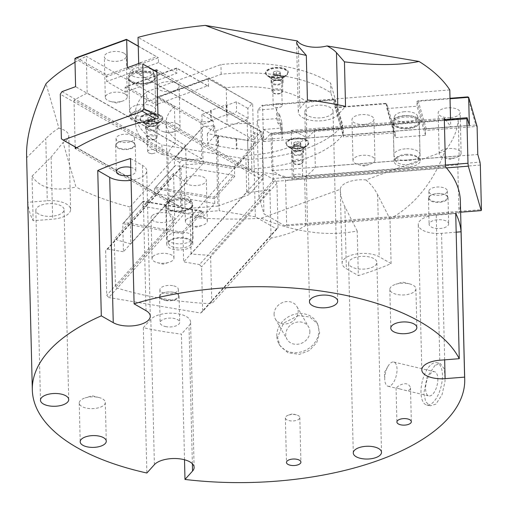 <?xml version="1.0" encoding="UTF-8"?>
<svg xmlns="http://www.w3.org/2000/svg" width="508" height="508" viewBox="0 0 508 508"><rect width="100%" height="100%" fill="white"/><g stroke="black" fill="none" stroke-linecap="round" stroke-linejoin="round"><path stroke-width="0.38" stroke-dasharray="2.54 1.91" d="M384.753 379.159A12.44 5.582 103.4 0 1 387.928 366.414A12.44 5.582 103.4 0 1 393.757 362.039A12.44 5.582 103.4 0 1 396.316 375.431A12.44 5.582 103.4 0 1 388.01 386.245A12.44 5.582 103.4 0 1 384.772 379.717A12.44 5.582 103.4 0 1 384.753 379.159M420.986 392.595A21.736 9.747 103.4 0 1 425.971 371.373A21.736 9.747 103.4 0 1 436.728 362.687A21.736 9.747 103.4 0 1 441.198 386.086A21.736 9.747 103.4 0 1 426.688 404.978A21.736 9.747 103.4 0 1 420.986 392.595M437.845 378.816A12.44 5.582 103.4 0 1 434.994 390.963A12.44 5.582 103.4 0 1 428.841 395.935A12.44 5.582 103.4 0 1 425.577 388.849A12.44 5.582 103.4 0 1 428.428 376.701A12.44 5.582 103.4 0 1 434.581 371.729A12.44 5.582 103.4 0 1 437.845 378.816M435.019 365.354L427.101 377.114L423.818 393.268L425.729 401.834L430.232 405.816L435.966 404.108L442.055 394.646L445.078 381.076L444.417 369.075L440.265 363.531L435.019 365.354M399.682 388.887L396.069 387.921L398.907 385.68C405.028 382.467 408.896 383.191 410.515 387.858C410.166 390.347 408.051 391.09 404.184 390.08L399.682 388.887M274.085 314.408A12.44 10.77 150.1 0 1 283.235 302.304A12.44 10.77 150.1 0 1 296.907 306.565A12.44 10.77 150.1 0 1 291.497 322.104A12.44 10.77 150.1 0 1 275.342 318.967A12.44 10.77 150.1 0 1 274.085 314.408M276.784 335.978A21.736 18.821 150.1 0 1 292.779 314.827A21.736 18.821 150.1 0 1 316.668 322.282A21.736 18.821 150.1 0 1 307.207 349.434A21.736 18.821 150.1 0 1 278.981 343.948A21.736 18.821 150.1 0 1 276.784 335.978M309.867 331.476A12.44 10.77 150.1 0 1 300.717 343.579A12.44 10.77 150.1 0 1 287.045 339.319A12.44 10.77 150.1 0 1 285.782 334.753A12.44 10.77 150.1 0 1 294.938 322.65A12.44 10.77 150.1 0 1 308.61 326.917A12.44 10.77 150.1 0 1 309.867 331.476M298.437 315.62L283.559 323.082L277.59 337.388L279.844 345.446L287.896 352.723L299.383 354.374L309.429 350.469L316.694 342.69L319.672 332.873L317.525 323.78L309.766 316.998L298.437 315.62M84.353 398.202A13.043 5.899 178.6 0 0 79.242 403.054A13.043 5.899 178.6 0 0 92.424 408.629A13.043 5.899 178.6 0 0 105.315 402.412A13.043 5.899 178.6 0 0 99.143 397.58A13.043 5.899 178.6 0 0 85.173 397.923A13.043 5.899 178.6 0 0 84.353 398.202M394.945 284.55A13.043 5.899 178.6 0 0 389.833 289.395A13.043 5.899 178.6 0 0 403.009 294.977A13.043 5.899 178.6 0 0 415.906 288.76A13.043 5.899 178.6 0 0 409.734 283.928A13.043 5.899 178.6 0 0 395.764 284.27A13.043 5.899 178.6 0 0 394.945 284.55M288.207 415.195A7.226 3.27 178.6 0 0 285.375 417.881A7.226 3.27 178.6 0 0 292.678 420.973A7.226 3.27 178.6 0 0 299.822 417.532A7.226 3.27 178.6 0 0 296.399 414.852A7.226 3.27 178.6 0 0 288.665 415.042A7.226 3.27 178.6 0 0 288.207 415.195M172.815 292.157A9.239 4.178 178.6 0 0 164.236 292.678A9.239 4.178 178.6 0 0 160.039 296.31A9.239 4.178 178.6 0 0 165.729 300.012A9.239 4.178 178.6 0 0 178.505 295.859A9.239 4.178 178.6 0 0 174.136 292.437A9.239 4.178 178.6 0 0 172.815 292.157M172.656 285.661A9.239 4.178 178.6 0 0 159.88 289.82A9.239 4.178 178.6 0 0 169.215 293.77A9.239 4.178 178.6 0 0 178.346 289.37A9.239 4.178 178.6 0 0 172.656 285.661M165.525 300.533A9.779 4.426 178.6 0 0 179.057 296.139A9.779 4.426 178.6 0 0 174.428 292.513A9.779 4.426 178.6 0 0 163.951 292.767A9.779 4.426 178.6 0 0 159.499 296.615A9.779 4.426 178.6 0 0 165.525 300.533M166.167 326.695A9.779 4.426 -1.4 0 1 160.141 322.777A9.779 4.426 -1.4 0 1 169.812 318.11A9.779 4.426 -1.4 0 1 179.699 322.294A9.779 4.426 -1.4 0 1 166.167 326.695M429.089 198.374A9.239 4.178 178.6 0 0 438.899 201.816A9.239 4.178 178.6 0 0 447.485 197.434A9.239 4.178 178.6 0 0 447.408 196.939A9.239 4.178 178.6 0 0 443.109 194.012A9.239 4.178 178.6 0 0 433.216 194.253A9.239 4.178 178.6 0 0 429.012 197.885A9.239 4.178 178.6 0 0 429.089 198.374M428.93 191.884A9.239 4.178 178.6 0 0 438.741 195.326A9.239 4.178 178.6 0 0 447.326 190.938A9.239 4.178 178.6 0 0 437.991 186.988A9.239 4.178 178.6 0 0 428.854 191.389A9.239 4.178 178.6 0 0 428.93 191.884M447.954 197.187A9.779 4.426 178.6 0 0 443.401 194.088A9.779 4.426 178.6 0 0 432.924 194.342A9.779 4.426 178.6 0 0 428.479 198.19A9.779 4.426 178.6 0 0 438.366 202.374A9.779 4.426 178.6 0 0 448.037 197.707A9.779 4.426 178.6 0 0 447.954 197.187M448.589 223.349A9.779 4.426 -1.4 0 1 448.672 223.869A9.779 4.426 -1.4 0 1 439.001 228.53A9.779 4.426 -1.4 0 1 429.12 224.346A9.779 4.426 -1.4 0 1 438.207 219.704A9.779 4.426 -1.4 0 1 448.589 223.349M131.064 148.107A9.239 4.178 -1.4 0 1 121.406 148.73A9.239 4.178 -1.4 0 1 116.211 145.123A9.239 4.178 -1.4 0 1 119.837 141.688A9.239 4.178 -1.4 0 1 120.415 141.491A9.239 4.178 -1.4 0 1 130.308 141.249A9.239 4.178 -1.4 0 1 134.684 144.672A9.239 4.178 -1.4 0 1 131.064 148.107M130.905 141.618A9.239 4.178 178.6 0 0 134.525 138.176A9.239 4.178 178.6 0 0 125.19 134.226A9.239 4.178 178.6 0 0 116.053 138.633A9.239 4.178 178.6 0 0 121.247 142.24A9.239 4.178 178.6 0 0 130.905 141.618M119.513 141.789A9.779 4.426 178.6 0 0 115.678 145.428A9.779 4.426 178.6 0 0 125.565 149.612A9.779 4.426 178.6 0 0 135.236 144.945A9.779 4.426 178.6 0 0 130.6 141.326A9.779 4.426 178.6 0 0 120.123 141.58A9.779 4.426 178.6 0 0 119.513 141.789M130.753 167.367A9.779 4.426 -1.4 0 1 135.871 171.107A9.779 4.426 -1.4 0 1 130.943 175.095M184.512 459.753L181.439 334.112A216.262 97.847 -1.4 0 1 143.313 327.679L146.863 473.012M143.313 327.679L150.857 319.322A20.65 9.341 -1.4 0 1 173.844 313.284A20.65 9.341 -1.4 0 1 190.564 322.028A20.65 9.341 -1.4 0 1 188.982 325.749L181.439 334.112M456.178 232.175L441.566 233.324A20.65 9.341 -1.4 0 1 418.255 224.612A20.65 9.341 -1.4 0 1 436.226 214.897L455.714 213.366M130.537 158.515L142.488 165.348A20.65 9.341 -1.4 0 1 146.736 170.84A20.65 9.341 -1.4 0 1 131.07 180.321M175.33 143.529L87.179 93.116L86.277 56.299L174.428 106.712L175.33 143.529A76.073 34.417 -1.4 0 0 167.919 153.854L169.107 202.298A76.073 34.417 178.6 0 0 168.116 208.248A76.073 34.417 178.6 0 0 174.758 221.818L115.481 287.534A216.262 97.847 178.6 0 0 211.798 303.784L210.617 255.34A216.262 97.847 -1.4 0 1 191.052 253.956L246.71 192.259L245.809 155.442A76.073 34.417 178.6 0 0 314.439 130.327L315.335 167.145A76.073 34.417 -1.4 0 1 304.622 176.911L305.803 225.355L458.978 213.335A216.262 97.847 178.6 0 0 460.362 201.105M174.428 106.712A76.073 34.417 178.6 0 0 166.033 122.987A76.073 34.417 178.6 0 0 185.611 145.288L186.512 182.105A76.073 34.417 -1.4 0 1 173.577 173.374L174.758 221.818M251.93 171.99A76.073 34.417 178.6 0 1 292.31 178.803L291.128 130.359A76.073 34.417 -1.4 0 1 306.902 138.049L306 101.232A76.073 34.417 178.6 0 0 226.193 87.77L227.095 124.587A76.073 34.417 -1.4 0 1 250.742 123.546L251.93 171.99L158.032 118.294M246.71 192.259A76.073 34.417 -1.4 0 0 269.894 189.617L271.082 238.061A76.073 34.417 178.6 0 0 305.803 225.355M315.335 167.145L459.143 155.854A216.262 97.847 -1.4 0 1 457.791 164.89L458.978 213.335M314.439 130.327L458.241 119.037L459.143 155.854M269.894 189.617L210.617 255.34M304.622 176.911L457.791 164.89M449.809 89.941L306 101.232M306.902 138.049L450.71 126.759L450.52 119.037M185.611 145.288L129.959 206.985L130.854 243.802L186.512 182.105M226.193 87.77L138.043 37.357M278.829 80.385A4.496 2.032 178.6 0 0 272.612 82.41A4.496 2.032 178.6 0 0 277.152 84.328A4.496 2.032 178.6 0 0 281.597 82.188A4.496 2.032 178.6 0 0 278.829 80.385M173.577 173.374L114.3 239.09L115.481 287.534M227.095 124.587L138.944 74.174A216.262 97.847 -1.4 0 1 154.394 70.39M138.684 63.57L138.944 74.174M167.919 153.854L74.028 100.159A216.262 97.847 -1.4 0 1 87.179 93.116M130.854 243.802A216.262 97.847 -1.4 0 1 114.3 239.09M250.742 123.546L156.851 69.85M292.31 178.803L445.484 166.776M271.082 238.061L211.798 303.784M169.107 202.298L75.209 148.603M191.052 253.956L190.157 217.138L245.809 155.442M291.128 130.359L444.297 118.339M27.794 202.298A216.262 97.847 178.6 0 0 33.134 220.726L52.622 219.196A20.65 9.341 178.6 0 0 70.599 209.48A20.65 9.341 178.6 0 0 47.282 200.768L27.794 202.298L26.702 157.734L45.764 138.671L47.282 200.768M35.947 211.08A14.129 6.394 -1.4 0 1 35.833 210.331A14.129 6.394 -1.4 0 1 49.797 203.594A14.129 6.394 -1.4 0 1 64.078 209.639A14.129 6.394 -1.4 0 1 50.946 216.344A14.129 6.394 -1.4 0 1 35.947 211.08M33.134 220.726L32.042 176.162L51.105 157.099L63.068 142.519A20.65 9.341 178.6 0 0 68.796 135.846A20.65 9.341 178.6 0 0 58.903 128.162L46.012 83.687M26.581 155.004L26.702 157.734M58.903 128.162C54.839 130.512 50.457 134.017 45.764 138.671M32.042 176.162C39.802 188.112 54.445 191.726 75.959 186.995L63.068 142.519M147.695 151.835A4.496 2.032 -1.4 0 1 147.657 151.594A4.496 2.032 -1.4 0 1 152.102 149.454A4.496 2.032 -1.4 0 1 156.642 151.371A4.496 2.032 -1.4 0 1 154.597 153.143A4.496 2.032 -1.4 0 1 149.784 153.257A4.496 2.032 -1.4 0 1 147.695 151.835M147.13 128.581A4.496 2.032 178.6 0 0 151.898 130.251A4.496 2.032 178.6 0 0 156.07 128.118A4.496 2.032 178.6 0 0 151.53 126.2A4.496 2.032 178.6 0 0 147.091 128.34A4.496 2.032 178.6 0 0 147.13 128.581M307.41 99.981L299.866 108.344A20.65 9.341 178.6 0 0 298.291 112.058A20.65 9.341 178.6 0 0 315.004 120.809A20.65 9.341 178.6 0 0 337.991 114.77L345.535 106.407M324.352 105.55A14.129 6.394 -1.4 0 1 333.058 111.214A14.129 6.394 -1.4 0 1 319.087 117.945A14.129 6.394 -1.4 0 1 304.806 111.9A14.129 6.394 -1.4 0 1 324.352 105.55M279.394 103.638A4.496 2.032 -1.4 0 1 282.162 105.442A4.496 2.032 -1.4 0 1 280.124 107.207A4.496 2.032 -1.4 0 1 275.311 107.328A4.496 2.032 -1.4 0 1 273.183 105.658A4.496 2.032 -1.4 0 1 279.394 103.638M75.171 146.958L74.028 100.159M75 62.255A216.262 97.847 -1.4 0 1 86.277 56.299M129.959 206.985A216.262 97.847 -1.4 0 1 75.959 186.995M261.195 218.243C295.859 232.448 327.87 236.703 357.219 231.007L358.311 275.577A216.262 97.847 178.6 0 0 391.096 263.582L390.004 219.011C415.036 204.807 433.362 182.131 444.989 150.984L365.862 179.94A20.65 9.341 178.6 0 0 340.316 189.287L261.195 218.243A216.262 97.847 -1.4 0 1 190.157 217.138M458.241 119.037A216.262 97.847 -1.4 0 1 444.989 150.984M445.262 119.45A216.262 97.847 -1.4 0 1 450.71 126.759M300.285 154.413A4.496 2.032 178.6 0 0 302.044 152.743A4.496 2.032 178.6 0 0 297.504 150.819A4.496 2.032 178.6 0 0 293.065 152.965A4.496 2.032 178.6 0 0 295.586 154.718A4.496 2.032 178.6 0 0 300.285 154.413M357.219 231.007L344.843 206.648C342.005 200.977 340.5 195.472 340.328 190.125L340.316 189.287M365.862 179.94C370.624 183.775 374.548 188.678 377.628 194.653L390.004 219.011M391.096 263.582L379.146 256.75A20.65 9.341 178.6 0 0 356.025 254.044A20.65 9.341 178.6 0 0 342.113 263.252A20.65 9.341 178.6 0 0 346.361 268.745L358.311 275.577M300.857 177.667A4.496 2.032 -1.4 0 1 300.571 177.762A4.496 2.032 -1.4 0 1 295.758 177.883A4.496 2.032 -1.4 0 1 293.63 176.213A4.496 2.032 -1.4 0 1 298.075 174.073A4.496 2.032 -1.4 0 1 302.616 175.997A4.496 2.032 -1.4 0 1 300.857 177.667M371.342 267.653A14.129 6.394 178.6 0 0 376.879 262.401A14.129 6.394 178.6 0 0 362.598 256.356A14.129 6.394 178.6 0 0 348.634 263.093A14.129 6.394 178.6 0 0 356.572 268.611A14.129 6.394 178.6 0 0 371.342 267.653M285.159 225.984L286.639 224.917L285.547 180.353L283.978 177.54L271.926 170.65L271.05 134.804L270.262 133.394L263.43 129.489L263.677 139.478L262.122 138.589L263.963 213.862L285.159 225.984L460.635 212.211M273.202 178.562L272.282 181.566L258.902 196.406L257.061 121.133L258.045 120.047L257.797 110.052L262.115 105.27L262.617 105.708L263.493 141.554L271.101 133.121L272.11 133.991L273.202 178.562L445.44 165.036M286.639 224.917L481.419 209.633M480.333 165.062L285.547 180.353M283.978 177.54L480.003 162.154M271.926 170.65L477.78 154.489M262.617 105.708L334.88 100.032L335.07 107.785L386.779 103.727L385.82 103.327L335.185 107.302L343.338 135.426L393.973 131.451L395.218 132.823L395.332 137.668L425.501 135.299L425.38 130.454L416.947 101.359L417.068 106.204L386.899 108.572L386.779 103.727L395.218 132.823L343.503 136.881L343.313 129.127L342.068 127.762L333.915 99.632L334.88 100.032L343.313 129.127L271.05 134.804M475.856 125.025L477.095 126.397L425.38 130.454L426.295 128.918L475.856 125.025L467.703 96.901M263.43 129.489L282.169 128.016L280.632 122.72L281.915 122.618L279.356 113.786L277.952 113.894L276.416 108.591L257.797 110.052M276.416 108.591L276.663 118.586L258.045 120.047M272.282 181.566L446.443 167.894M258.902 196.406L263.963 213.862M257.061 121.133L262.122 138.589M272.11 133.991L444.354 120.472M444.329 119.526L271.101 133.121M282.169 128.016L282.416 138.011L280.88 132.709L282.162 132.607L279.597 123.774L278.2 123.882L276.663 118.586M280.632 122.72L280.88 132.709M263.677 139.478L282.416 138.011M277.952 113.894L278.2 123.882M279.356 113.786L279.597 123.774M281.915 122.618L282.162 132.607M270.262 133.394L342.068 127.762M333.915 99.632L262.115 105.27M263.493 141.554L469.348 125.393M450.012 98.285L418.141 100.787L416.947 101.359L450.025 98.762M335.07 107.785L335.185 107.302M393.973 131.451L385.82 103.327M343.338 135.426L343.503 136.881M364.382 124.403A10.986 4.972 178.6 0 0 373.945 119.234A10.986 4.972 178.6 0 0 362.839 114.535A10.986 4.972 178.6 0 0 351.98 119.774A10.986 4.972 178.6 0 0 364.382 124.403M407.911 128.721A13.043 5.899 178.6 0 0 417.532 125.622A13.043 5.899 178.6 0 0 419.259 122.587A13.043 5.899 178.6 0 0 406.082 117.005A13.043 5.899 178.6 0 0 393.186 123.222A13.043 5.899 178.6 0 0 395.059 126.168A13.043 5.899 178.6 0 0 407.911 128.721M408.026 128.238A14.129 6.394 -1.4 0 1 394.106 125.476A14.129 6.394 -1.4 0 1 396.97 117.272A14.129 6.394 -1.4 0 1 415.188 116.827A14.129 6.394 -1.4 0 1 418.452 124.879A14.129 6.394 -1.4 0 1 408.026 128.238M408.845 166.897A13.043 5.899 -1.4 0 1 394.119 161.398A13.043 5.899 -1.4 0 1 407.01 155.181A13.043 5.899 -1.4 0 1 420.192 160.757A13.043 5.899 -1.4 0 1 408.845 166.897M425.501 135.299L417.068 106.204M386.899 108.572L395.332 137.668M418.141 100.787L426.295 128.918M450.571 117.64A10.986 4.972 178.6 0 0 460.134 112.471A10.986 4.972 178.6 0 0 449.034 107.772A10.986 4.972 178.6 0 0 438.175 113.005A10.986 4.972 178.6 0 0 450.571 117.64M451.568 158.331A10.986 4.972 -1.4 0 1 444.367 157.772A10.986 4.972 -1.4 0 1 439.166 153.702A10.986 4.972 -1.4 0 1 450.025 148.463A10.986 4.972 -1.4 0 1 461.124 153.162A10.986 4.972 -1.4 0 1 456.133 157.48A10.986 4.972 -1.4 0 1 451.568 158.331M365.379 165.1A10.986 4.972 -1.4 0 1 358.178 164.535A10.986 4.972 -1.4 0 1 352.977 160.464A10.986 4.972 -1.4 0 1 363.836 155.226A10.986 4.972 -1.4 0 1 374.936 159.931A10.986 4.972 -1.4 0 1 369.945 164.249A10.986 4.972 -1.4 0 1 365.379 165.1M184.652 213.417L182.112 211.677L181.026 167.107L183.464 164.973L203.117 163.43L202.248 127.584L203.467 126.517L214.611 125.641L214.859 135.636L217.392 135.433L219.234 210.706L184.652 213.417L108.782 297.523L106.731 295.25L105.639 250.679L181.026 167.107M278.028 227.857L276.549 228.917L255.353 216.795L253.511 141.529L255.067 142.418L254.826 132.423L261.658 136.334L262.446 137.738L263.322 173.584L275.368 180.473L276.943 183.286L278.028 227.857L202.648 311.429L201.555 266.859L199.504 264.585L275.368 180.473M182.112 211.677L106.731 295.25M183.464 164.973L107.601 249.079L105.639 250.679M203.117 163.43L123.45 251.752L122.765 223.66L143.345 201.13L124.162 222.396L182.353 232.213L182.963 233.813L122.765 223.66L124.162 222.396M107.601 249.079L123.45 251.752M262.446 137.738L234.48 168.739L234.664 176.492L214.655 198.679L214.046 197.079L233.642 175.355L175.451 165.538L154.457 188.525L154.572 193.37L142.9 206.311L142.78 201.466L202.978 211.626L203.098 216.465L214.77 203.524L214.655 198.679L154.457 188.525L174.466 166.338L174.276 158.585L175.673 157.328L233.871 167.138L234.48 168.739L174.276 158.585L202.248 127.584M214.611 125.641L207.359 133.68L218.326 135.534L217.83 136.081L236.106 139.167L236.652 138.563L247.618 140.411L254.826 132.423M247.618 140.411L247.86 150.406L255.067 142.418M276.549 228.917L200.685 313.03L108.782 297.523M255.353 216.795L219.234 210.706M182.353 232.213L201.536 210.947L202.978 211.626L182.963 233.813L183.655 261.912L199.504 264.585M200.685 313.03L202.648 311.429M253.511 141.529L217.392 135.433M276.943 183.286L201.555 266.859M207.359 133.68L207.607 143.675L218.573 145.523L218.078 146.075L236.353 149.155L236.893 148.558L247.86 150.406M218.326 135.534L218.573 145.523M214.859 135.636L207.607 143.675M236.652 138.563L236.893 148.558M236.106 139.167L236.353 149.155M217.83 136.081L218.078 146.075M203.467 126.517L175.673 157.328M233.871 167.138L261.658 136.334M263.322 173.584L183.655 261.912M234.664 176.492L233.642 175.355M155.854 187.261L214.046 197.079M175.451 165.538L174.466 166.338M185.23 178.905A10.986 4.972 178.6 0 0 184.391 180.886A10.986 4.972 178.6 0 0 195.491 185.585A10.986 4.972 178.6 0 0 206.35 180.346A10.986 4.972 178.6 0 0 197.46 175.698A10.986 4.972 178.6 0 0 185.23 178.905M166.821 203.86A13.043 5.899 178.6 0 0 165.824 206.21A13.043 5.899 178.6 0 0 167.697 209.156A13.043 5.899 178.6 0 0 190.17 208.604A13.043 5.899 178.6 0 0 191.897 205.569A13.043 5.899 178.6 0 0 181.337 200.044A13.043 5.899 178.6 0 0 166.821 203.86M165.792 202.717A14.129 6.394 -1.4 0 1 185.071 199.06A14.129 6.394 -1.4 0 1 191.084 207.861A14.129 6.394 -1.4 0 1 166.745 208.458A14.129 6.394 -1.4 0 1 165.792 202.717M167.754 242.03A13.043 5.899 -1.4 0 1 182.27 238.22A13.043 5.899 -1.4 0 1 192.83 243.745A13.043 5.899 -1.4 0 1 179.934 249.961A13.043 5.899 -1.4 0 1 166.757 244.38A13.043 5.899 -1.4 0 1 167.754 242.03M142.9 206.311L203.098 216.465M214.77 203.524L154.572 193.37M201.536 210.947L143.345 201.13M151.873 215.887A10.986 4.972 178.6 0 0 151.035 217.862A10.986 4.972 178.6 0 0 162.135 222.561A10.986 4.972 178.6 0 0 172.993 217.329A10.986 4.972 178.6 0 0 164.103 212.674A10.986 4.972 178.6 0 0 151.873 215.887M152.87 256.578A10.986 4.972 -1.4 0 1 165.1 253.371A10.986 4.972 -1.4 0 1 173.99 258.02A10.986 4.972 -1.4 0 1 168.993 262.338A10.986 4.972 -1.4 0 1 157.226 262.63A10.986 4.972 -1.4 0 1 152.032 258.559A10.986 4.972 -1.4 0 1 152.87 256.578M186.226 219.596A10.986 4.972 -1.4 0 1 198.457 216.389A10.986 4.972 -1.4 0 1 207.347 221.044A10.986 4.972 -1.4 0 1 202.349 225.361A10.986 4.972 -1.4 0 1 190.583 225.647A10.986 4.972 -1.4 0 1 185.388 221.577A10.986 4.972 -1.4 0 1 186.226 219.596M262.338 179.889L263.252 176.879L262.166 132.315L261.156 131.445L253.549 139.878L252.673 104.026L252.165 103.594L247.853 108.375L248.094 118.37L247.117 119.456L248.952 194.723L262.338 179.889L155.581 118.834M180.778 207.061L183.312 208.807L217.894 206.089L216.059 130.823L213.519 131.02L213.277 121.031L202.127 121.901L200.908 122.968L201.784 158.82L182.131 160.363L179.686 162.496L180.778 207.061L61.379 138.779M263.252 176.879L157.994 116.681M156.902 72.117L262.166 132.315M261.156 131.445L156.896 71.819M253.549 139.878L127.362 67.71M200.908 122.968L156.61 97.638L156.801 105.391L125.101 87.262L126.6 86.354L157.639 104.102L207.677 85.795L176.638 68.04L176.987 73.165L158.49 62.586L158.375 57.741L106.61 76.683L106.731 81.528L125.222 92.107L125.101 87.262L176.867 68.32L208.566 86.449L208.153 78.422L158.109 96.73L156.61 97.638L208.375 78.696L252.673 104.026M138.259 46.241L158.375 57.741L138.252 46.088M247.853 108.375L236.366 101.81L226.936 105.258L226.149 104.807L210.433 110.56L211.29 111.049L201.86 114.503L213.277 121.031M201.86 114.503L202.108 124.492L213.519 131.02M183.312 208.807L76.613 147.784M217.894 206.089L248.952 194.723M216.059 130.823L247.117 119.456M179.686 162.496L60.287 94.209M61.963 91.643L182.131 160.363M236.366 101.81L236.607 111.798L227.178 115.246L226.397 114.802L210.68 120.548L211.538 121.044L202.108 124.492M226.936 105.258L227.178 115.246M248.094 118.37L236.607 111.798M211.29 111.049L211.538 121.044M210.433 110.56L210.68 120.548M226.149 104.807L226.397 114.802M252.165 103.594L208.153 78.422M158.109 96.73L202.127 121.901M201.784 158.82L75.597 86.652M76.41 57.652L106.788 75.025L106.61 76.683L74.911 58.553M156.801 105.391L157.639 104.102M176.638 68.04L126.6 86.354M207.677 85.795L208.566 86.449M176.847 83.452A10.986 4.972 178.6 0 0 164.548 82.01A10.986 4.972 178.6 0 0 157.15 86.906A10.986 4.972 178.6 0 0 168.25 91.605A10.986 4.972 178.6 0 0 179.108 86.373A10.986 4.972 178.6 0 0 176.847 83.452M152.235 74.524A13.043 5.899 178.6 0 0 137.63 72.815A13.043 5.899 178.6 0 0 128.841 78.632A13.043 5.899 178.6 0 0 130.721 81.585A13.043 5.899 178.6 0 0 153.187 81.032A13.043 5.899 178.6 0 0 154.915 77.997A13.043 5.899 178.6 0 0 152.235 74.524M153.073 73.241A14.129 6.394 -1.4 0 1 154.108 80.289A14.129 6.394 -1.4 0 1 129.762 80.886A14.129 6.394 -1.4 0 1 133.902 72.219A14.129 6.394 -1.4 0 1 153.073 73.241M153.168 112.7A13.043 5.899 -1.4 0 1 155.848 116.167A13.043 5.899 -1.4 0 1 142.958 122.39A13.043 5.899 -1.4 0 1 129.775 116.808A13.043 5.899 -1.4 0 1 138.563 110.992A13.043 5.899 -1.4 0 1 153.168 112.7M158.49 62.586L106.731 81.528M125.222 92.107L176.987 73.165M106.788 75.025L156.826 56.712M124.016 53.232A10.986 4.972 178.6 0 0 111.716 51.797A10.986 4.972 178.6 0 0 104.318 56.693A10.986 4.972 178.6 0 0 115.418 61.392A10.986 4.972 178.6 0 0 126.276 56.159A10.986 4.972 178.6 0 0 124.016 53.232M125.012 93.929A10.986 4.972 -1.4 0 1 127.273 96.85A10.986 4.972 -1.4 0 1 122.276 101.168A10.986 4.972 -1.4 0 1 110.509 101.454A10.986 4.972 -1.4 0 1 105.315 97.384A10.986 4.972 -1.4 0 1 112.713 92.488A10.986 4.972 -1.4 0 1 125.012 93.929M177.844 124.142A10.986 4.972 -1.4 0 1 180.105 127.064A10.986 4.972 -1.4 0 1 175.108 131.382A10.986 4.972 -1.4 0 1 163.347 131.674A10.986 4.972 -1.4 0 1 158.147 127.603A10.986 4.972 -1.4 0 1 165.544 122.701A10.986 4.972 -1.4 0 1 177.844 124.142M272.447 77.508A11.519 5.213 178.6 0 0 286.855 75.013A11.519 5.213 178.6 0 0 284.201 68.447A11.519 5.213 178.6 0 0 269.342 68.809A11.519 5.213 178.6 0 0 267.011 75.495A11.519 5.213 178.6 0 0 272.447 77.508M274.695 80.093A5.975 2.705 -1.4 0 1 271.875 79.045A5.975 2.705 -1.4 0 1 271.012 77.699A5.975 2.705 -1.4 0 1 276.923 74.847A5.975 2.705 -1.4 0 1 282.962 77.407A5.975 2.705 -1.4 0 1 282.169 78.797A5.975 2.705 -1.4 0 1 274.695 80.093M279.4 79.756A5.975 2.705 -1.4 0 1 283.077 82.15A5.975 2.705 -1.4 0 1 274.809 84.842A5.975 2.705 -1.4 0 1 271.126 82.442A5.975 2.705 -1.4 0 1 279.4 79.756M162.763 117.646A11.519 5.213 178.6 0 0 147.542 113.697A11.519 5.213 178.6 0 0 141.484 121.425A11.519 5.213 178.6 0 0 161.334 120.942A11.519 5.213 178.6 0 0 162.763 117.646M157.391 123.019A5.975 2.705 -1.4 0 1 157.442 123.336A5.975 2.705 -1.4 0 1 156.648 124.727A5.975 2.705 -1.4 0 1 146.348 124.981A5.975 2.705 -1.4 0 1 145.491 123.628A5.975 2.705 -1.4 0 1 151.047 120.79A5.975 2.705 -1.4 0 1 157.391 123.019M145.656 128.695A5.975 2.705 -1.4 0 1 145.606 128.378A5.975 2.705 -1.4 0 1 151.162 125.539A5.975 2.705 -1.4 0 1 157.505 127.768A5.975 2.705 -1.4 0 1 157.556 128.086A5.975 2.705 -1.4 0 1 152 130.918A5.975 2.705 -1.4 0 1 145.656 128.695M290.316 139.16A11.519 5.213 178.6 0 0 287.458 146.05A11.519 5.213 178.6 0 0 307.308 145.567A11.519 5.213 178.6 0 0 304.908 139.097A11.519 5.213 178.6 0 0 290.316 139.16M293.808 146.025A5.975 2.705 -1.4 0 1 300.057 145.625A5.975 2.705 -1.4 0 1 303.416 147.961A5.975 2.705 -1.4 0 1 302.622 149.352A5.975 2.705 -1.4 0 1 292.322 149.6A5.975 2.705 -1.4 0 1 291.465 148.253A5.975 2.705 -1.4 0 1 293.808 146.025M301.187 154.927A5.975 2.705 -1.4 0 1 294.938 155.334A5.975 2.705 -1.4 0 1 291.579 152.997A5.975 2.705 -1.4 0 1 293.922 150.774A5.975 2.705 -1.4 0 1 300.171 150.368A5.975 2.705 -1.4 0 1 303.53 152.705A5.975 2.705 -1.4 0 1 301.187 154.927M162.115 154.508L248.66 169.101A106.502 48.184 178.6 0 0 342.951 134.601L330.829 92.773A106.502 48.184 178.6 0 0 221.171 74.276L146.755 101.505A106.502 48.184 178.6 0 0 135.611 123.73A106.502 48.184 178.6 0 0 162.115 154.508L161.881 144.818A106.502 48.184 -1.4 0 1 135.376 114.04A106.502 48.184 -1.4 0 1 146.52 91.815L220.936 64.586A106.502 48.184 -1.4 0 1 330.587 83.083L342.716 124.911A106.502 48.184 -1.4 0 1 248.425 159.417L161.881 144.818M146.755 101.505L146.52 91.815M248.66 169.101L248.425 159.417M342.951 134.601L342.716 124.911M330.829 92.773L330.587 83.083M221.171 74.276L220.936 64.586M155.099 139.033A5.436 2.457 178.6 0 0 156.508 138.278A5.436 2.457 178.6 0 0 157.232 137.014A5.436 2.457 178.6 0 0 151.74 134.684A5.436 2.457 178.6 0 0 146.368 137.274A5.436 2.457 178.6 0 0 147.149 138.506A5.436 2.457 178.6 0 0 155.099 139.033M154.591 139.503A4.566 2.064 -1.4 0 1 147.911 139.065A4.566 2.064 -1.4 0 1 148.838 136.411A4.566 2.064 -1.4 0 1 154.724 136.271A4.566 2.064 -1.4 0 1 155.778 138.868A4.566 2.064 -1.4 0 1 154.591 139.503M157.963 122.898A10.865 4.915 178.6 0 0 160.782 121.387A10.865 4.915 178.6 0 0 162.223 118.859A10.865 4.915 178.6 0 0 151.238 114.205A10.865 4.915 178.6 0 0 140.494 119.386A10.865 4.915 178.6 0 0 142.056 121.844A10.865 4.915 178.6 0 0 157.963 122.898M150.965 121.317L154.445 121.907L154.927 123.584L151.943 124.676L148.463 124.092L147.98 122.415L150.965 121.317L150.857 116.859L147.872 117.958L148.355 119.634L151.835 120.225L154.819 119.126L154.337 117.45L150.857 116.859M154.337 117.45L154.445 121.907M154.819 119.126L154.927 123.584M151.835 120.225L151.943 124.676M148.355 119.634L148.463 124.092M147.872 117.958L147.98 122.415M157.95 122.32A10.865 4.915 178.6 0 0 162.211 118.275A10.865 4.915 178.6 0 0 151.225 113.627A10.865 4.915 178.6 0 0 140.481 118.808A10.865 4.915 178.6 0 0 146.59 123.057A10.865 4.915 178.6 0 0 157.95 122.32M280.626 93.097A5.436 2.457 178.6 0 0 282.035 92.342A5.436 2.457 178.6 0 0 282.753 91.078A5.436 2.457 178.6 0 0 277.26 88.754A5.436 2.457 178.6 0 0 271.888 91.345A5.436 2.457 178.6 0 0 272.669 92.57A5.436 2.457 178.6 0 0 280.626 93.097M280.118 93.574A4.566 2.064 -1.4 0 1 273.437 93.129A4.566 2.064 -1.4 0 1 274.358 90.481A4.566 2.064 -1.4 0 1 280.245 90.335A4.566 2.064 -1.4 0 1 281.299 92.939A4.566 2.064 -1.4 0 1 280.118 93.574M283.483 76.968A10.865 4.915 178.6 0 0 286.302 75.457A10.865 4.915 178.6 0 0 287.744 72.923A10.865 4.915 178.6 0 0 276.765 68.275A10.865 4.915 178.6 0 0 266.021 73.457A10.865 4.915 178.6 0 0 267.583 75.914A10.865 4.915 178.6 0 0 283.483 76.968M276.492 75.387L279.965 75.971L280.454 77.654L277.463 78.746L273.99 78.162L273.501 76.479L276.492 75.387L276.377 70.93L273.393 72.022L273.882 73.704L277.355 74.289L280.346 73.196L279.857 71.514L276.377 70.93M279.857 71.514L279.965 75.971M280.346 73.196L280.454 77.654M277.355 74.289L277.463 78.746M273.882 73.704L273.99 78.162M273.393 72.022L273.501 76.479M283.47 76.384A10.865 4.915 178.6 0 0 287.731 72.346A10.865 4.915 178.6 0 0 276.746 67.691A10.865 4.915 178.6 0 0 266.001 72.873A10.865 4.915 178.6 0 0 272.11 77.121A10.865 4.915 178.6 0 0 283.47 76.384M301.073 163.652A5.436 2.457 178.6 0 0 302.482 162.897A5.436 2.457 178.6 0 0 303.206 161.633A5.436 2.457 178.6 0 0 297.713 159.309A5.436 2.457 178.6 0 0 292.341 161.9A5.436 2.457 178.6 0 0 293.122 163.125A5.436 2.457 178.6 0 0 301.073 163.652M300.565 164.128A4.566 2.064 -1.4 0 1 293.884 163.684A4.566 2.064 -1.4 0 1 294.811 161.036A4.566 2.064 -1.4 0 1 300.698 160.89A4.566 2.064 -1.4 0 1 301.752 163.493A4.566 2.064 -1.4 0 1 300.565 164.128M303.936 147.523A10.865 4.915 178.6 0 0 306.756 146.012A10.865 4.915 178.6 0 0 308.197 143.478A10.865 4.915 178.6 0 0 297.212 138.83A10.865 4.915 178.6 0 0 286.468 144.012A10.865 4.915 178.6 0 0 288.03 146.469A10.865 4.915 178.6 0 0 303.936 147.523M296.939 145.942L300.418 146.526L300.901 148.209L297.917 149.301L294.437 148.717L293.954 147.034L296.939 145.942L296.831 141.484L293.846 142.577L294.329 144.259L297.809 144.844L300.793 143.751L300.311 142.069L296.831 141.484M300.311 142.069L300.418 146.526M300.793 143.751L300.901 148.209M297.809 144.844L297.917 149.301M294.329 144.259L294.437 148.717M293.846 142.577L293.954 147.034M303.924 146.939A10.865 4.915 178.6 0 0 308.185 142.9A10.865 4.915 178.6 0 0 297.199 138.246A10.865 4.915 178.6 0 0 286.455 143.427A10.865 4.915 178.6 0 0 292.564 147.676A10.865 4.915 178.6 0 0 303.924 146.939M133.585 118.497A11.582 5.239 -1.4 0 1 131.324 116.122A11.582 5.239 -1.4 0 1 142.653 109.893A11.582 5.239 -1.4 0 1 154.273 115.564A11.582 5.239 -1.4 0 1 145.802 120.136A11.582 5.239 -1.4 0 1 133.585 118.497M132.309 114.078A13.043 5.899 178.6 0 0 146.063 115.919A13.043 5.899 178.6 0 0 155.594 110.776A13.043 5.899 178.6 0 0 155.696 109.969A13.043 5.899 178.6 0 0 142.519 104.388A13.043 5.899 178.6 0 0 129.623 110.604A13.043 5.899 178.6 0 0 129.762 111.404A13.043 5.899 178.6 0 0 132.309 114.078M131.502 81.134A13.043 5.899 -1.4 0 1 128.816 77.667A13.043 5.899 -1.4 0 1 128.918 76.86A13.043 5.899 -1.4 0 1 141.713 71.45A13.043 5.899 -1.4 0 1 154.749 76.225A13.043 5.899 -1.4 0 1 154.896 77.025A13.043 5.899 -1.4 0 1 146.107 82.842A13.043 5.899 -1.4 0 1 131.502 81.134M132.544 75.87A11.582 5.239 178.6 0 0 146.253 77.241A11.582 5.239 178.6 0 0 153.194 71.507A11.582 5.239 178.6 0 0 141.611 67.259A11.582 5.239 178.6 0 0 130.245 72.073A11.582 5.239 178.6 0 0 132.544 75.87M405.568 154.356A11.582 5.239 -1.4 0 1 418.56 159.957A11.582 5.239 -1.4 0 1 407.194 164.763A11.582 5.239 -1.4 0 1 395.611 160.522A11.582 5.239 -1.4 0 1 405.568 154.356M405.263 148.863A13.043 5.899 178.6 0 0 393.91 155.004A13.043 5.899 178.6 0 0 394.049 155.797A13.043 5.899 178.6 0 0 407.092 160.579A13.043 5.899 178.6 0 0 419.887 155.169A13.043 5.899 178.6 0 0 419.989 154.362A13.043 5.899 178.6 0 0 405.263 148.863M404.457 115.919A13.043 5.899 -1.4 0 1 419.043 120.625A13.043 5.899 -1.4 0 1 419.183 121.425A13.043 5.899 -1.4 0 1 406.286 127.641A13.043 5.899 -1.4 0 1 393.109 122.06A13.043 5.899 -1.4 0 1 393.211 121.253A13.043 5.899 -1.4 0 1 404.457 115.919M404.527 111.728A11.582 5.239 178.6 0 0 394.532 116.465A11.582 5.239 178.6 0 0 406.152 122.136A11.582 5.239 178.6 0 0 417.481 115.9A11.582 5.239 178.6 0 0 404.527 111.728M190.856 244.577A11.582 5.239 -1.4 0 1 178.733 248.006A11.582 5.239 -1.4 0 1 168.7 243.764A11.582 5.239 -1.4 0 1 180.029 237.534A11.582 5.239 -1.4 0 1 191.649 243.205A11.582 5.239 -1.4 0 1 190.856 244.577M192.081 239.96A13.043 5.899 178.6 0 0 192.976 238.417A13.043 5.899 178.6 0 0 193.078 237.611A13.043 5.899 178.6 0 0 179.895 232.029A13.043 5.899 178.6 0 0 167.005 238.246A13.043 5.899 178.6 0 0 167.145 239.046A13.043 5.899 178.6 0 0 178.441 243.815A13.043 5.899 178.6 0 0 192.081 239.96M191.275 207.016A13.043 5.899 -1.4 0 1 176.759 210.826A13.043 5.899 -1.4 0 1 166.199 205.308A13.043 5.899 -1.4 0 1 166.3 204.502A13.043 5.899 -1.4 0 1 179.095 199.092A13.043 5.899 -1.4 0 1 192.132 203.867A13.043 5.899 -1.4 0 1 192.272 204.667A13.043 5.899 -1.4 0 1 191.275 207.016M189.814 201.949A11.582 5.239 178.6 0 0 190.576 199.149A11.582 5.239 178.6 0 0 178.987 194.901A11.582 5.239 178.6 0 0 167.627 199.714A11.582 5.239 178.6 0 0 176.143 205.27A11.582 5.239 178.6 0 0 189.814 201.949M154.407 464.649L150.857 319.322M192.354 463.721L188.982 325.749M444.659 359.842L441.566 233.324M439.776 360.223L436.226 214.897M146.037 310.68L142.488 165.348M51.105 157.099L52.622 219.196M298.348 46.247L299.866 108.344M337.75 104.775L337.991 114.77M344.843 206.648L346.361 268.745M377.628 194.653L379.146 256.75M154.781 126.016A5.436 2.457 -1.4 0 1 149.104 126.384A5.436 2.457 -1.4 0 1 146.05 124.263A5.436 2.457 -1.4 0 1 151.422 121.672A5.436 2.457 -1.4 0 1 156.915 123.996A5.436 2.457 -1.4 0 1 154.781 126.016M154.857 125.787A5.563 2.515 178.6 0 0 156.299 125.012A5.563 2.515 178.6 0 0 155.016 121.844A5.563 2.515 178.6 0 0 147.841 122.022A5.563 2.515 178.6 0 0 146.717 125.247A5.563 2.515 178.6 0 0 154.857 125.787M280.308 80.086A5.436 2.457 -1.4 0 1 274.625 80.454A5.436 2.457 -1.4 0 1 271.57 78.327A5.436 2.457 -1.4 0 1 276.943 75.736A5.436 2.457 -1.4 0 1 282.435 78.061A5.436 2.457 -1.4 0 1 280.308 80.086M280.378 79.851A5.563 2.515 178.6 0 0 281.819 79.083A5.563 2.515 178.6 0 0 280.537 75.914A5.563 2.515 178.6 0 0 273.368 76.086A5.563 2.515 178.6 0 0 272.237 79.312A5.563 2.515 178.6 0 0 280.378 79.851M300.755 150.641A5.436 2.457 -1.4 0 1 295.078 151.009A5.436 2.457 -1.4 0 1 292.024 148.882A5.436 2.457 -1.4 0 1 297.396 146.291A5.436 2.457 -1.4 0 1 302.889 148.615A5.436 2.457 -1.4 0 1 300.755 150.641M300.831 150.406A5.563 2.515 178.6 0 0 302.273 149.638A5.563 2.515 178.6 0 0 300.99 146.469A5.563 2.515 178.6 0 0 293.815 146.641A5.563 2.515 178.6 0 0 292.691 149.866A5.563 2.515 178.6 0 0 300.831 150.406M387.928 366.414L384.385 372.599L384.772 379.717M426.688 404.978L430.225 405.822M436.728 362.687L440.265 363.525M388.01 386.245L396.646 388.296M404.184 390.08L428.841 395.935M393.757 362.039L434.581 371.729M278.981 343.948L279.844 345.446M316.668 322.282L317.525 323.78M275.342 318.967L287.045 339.319M296.907 306.565L308.61 326.917M99.143 397.58L92.107 395.745L85.173 397.923M79.242 403.054L80.188 441.808M105.315 402.412L106.267 441.173M409.734 283.928L402.698 282.092L395.764 284.27M389.833 289.395L390.779 328.155M415.906 288.76L416.852 327.514M296.399 414.852L292.506 413.836L288.665 415.042M285.375 417.881L286.468 462.451M299.822 417.532L300.907 462.096M396.062 387.921L396.9 422.04M410.515 387.858L411.34 421.691M159.88 289.82L160.039 296.31M178.346 289.37L178.505 295.859M159.499 296.615L160.141 322.777M179.057 296.139L179.699 322.294M428.854 191.389L429.012 197.885M447.326 190.938L447.485 197.434M428.479 198.19L429.12 224.346M448.037 197.707L448.672 223.869M116.053 138.633L116.211 145.123M134.525 138.176L134.684 144.672M115.678 145.428L116.319 171.583M135.236 144.945L135.871 171.107M194.113 467.36L190.564 322.028M421.805 369.945L418.255 224.612M150.285 316.173L146.736 170.84M168.116 208.248L166.033 122.987M68.796 135.846L70.599 209.48M68.72 399.536L64.078 209.639M40.469 400.228L35.833 210.331M149.784 153.257L152.209 153.892L154.597 153.143M156.642 151.371L156.07 128.118M147.657 151.594L147.091 128.34M296.596 42.71L298.291 112.058M337.693 301.111L333.058 111.214M309.448 301.803L304.806 111.9M275.311 107.328L277.73 107.956L280.124 107.207M282.162 105.442L281.597 82.188M273.183 105.658L272.612 82.41M340.328 190.125L342.113 263.252M295.758 177.883L298.183 178.511L300.571 177.762M302.616 175.997L302.044 152.743M293.63 176.213L293.065 152.965M381.521 452.298L376.879 262.401M353.27 452.99L348.634 263.093M417.532 125.622L418.452 124.879M395.059 126.168L394.106 125.476M420.192 160.757L419.259 122.587M394.119 161.398L393.186 123.222M444.367 157.772L450.291 159.315L456.133 157.48M461.124 153.162L460.134 112.471M439.166 153.702L438.175 113.005M358.178 164.535L364.103 166.078L369.945 164.249M374.936 159.931L373.945 119.234M352.977 160.464L351.98 119.774M190.17 208.604L191.084 207.861M167.697 209.156L166.745 208.458M192.83 243.745L191.897 205.569M166.757 244.38L165.824 206.21M157.226 262.63L163.151 264.173L168.993 262.338M173.99 258.02L172.993 217.329M152.032 258.559L151.035 217.862M190.583 225.647L196.507 227.19L202.349 225.361M207.347 221.044L206.35 180.346M185.388 221.577L184.391 180.886M153.187 81.032L154.108 80.289M130.721 81.585L129.762 80.886M155.848 116.167L154.915 77.997M129.775 116.808L128.841 78.632M110.509 101.454L116.434 103.003L122.276 101.168M127.273 96.85L126.276 56.159M105.315 97.384L104.318 56.693M163.347 131.674L169.272 133.217L175.108 131.382M180.105 127.064L179.108 86.373M158.147 127.603L157.15 86.906M282.169 78.797L286.855 75.013M271.875 79.045L267.011 75.495M283.077 82.15L282.962 77.407M271.126 82.442L271.012 77.699M156.648 124.727L161.334 120.942M146.348 124.981L141.484 121.425M157.556 128.086L157.442 123.336M145.606 128.378L145.491 123.628M302.622 149.352L307.308 145.567M292.322 149.6L287.458 146.05M303.53 152.705L303.416 147.961M291.579 152.997L291.465 148.253M135.611 123.73L135.376 114.04M155.778 138.868L156.508 138.278M147.911 139.065L147.149 138.506M142.056 121.844L146.717 125.247L146.05 124.263L146.368 137.274M160.782 121.387L156.299 125.012L156.915 123.996L157.232 137.014M140.481 118.808L140.494 119.386M162.211 118.275L162.223 118.859M281.299 92.939L282.035 92.342M273.437 93.129L272.669 92.57M267.583 75.914L272.237 79.312L271.57 78.327L271.888 91.345M286.302 75.457L281.819 79.083L282.435 78.061L282.753 91.078M266.001 72.873L266.021 73.457M287.731 72.346L287.744 72.923M301.752 163.493L302.482 162.897M293.884 163.684L293.122 163.125M288.03 146.469L292.691 149.866L292.024 148.882L292.341 161.9M306.756 146.012L302.273 149.638L302.889 148.615L303.206 161.633M286.455 143.427L286.468 144.012M308.185 142.9L308.197 143.478M154.273 115.564L155.594 110.776M131.324 116.122L129.762 111.404M128.816 77.667L129.623 110.604M154.896 77.025L155.696 109.969M130.245 72.073L128.918 76.86M153.194 71.507L154.749 76.225M418.56 159.957L419.887 155.169M395.611 160.522L394.049 155.797M393.109 122.06L393.91 155.004M419.183 121.425L419.989 154.362M394.532 116.465L393.211 121.253M417.481 115.9L419.043 120.625M191.649 243.205L192.976 238.417M168.7 243.764L167.145 239.046M166.199 205.308L167.005 238.246M192.272 204.667L193.078 237.611M167.627 199.714L166.3 204.502M190.576 199.149L192.132 203.867"/><path stroke-width="0.76" d="M85.3 436.956A13.043 5.899 -1.4 0 1 98.933 436.074A13.043 5.899 -1.4 0 1 106.267 441.173A13.043 5.899 -1.4 0 1 93.37 447.389A13.043 5.899 -1.4 0 1 80.188 441.808A13.043 5.899 -1.4 0 1 85.3 436.956M395.891 323.304A13.043 5.899 -1.4 0 1 409.524 322.415A13.043 5.899 -1.4 0 1 416.852 327.514A13.043 5.899 -1.4 0 1 403.962 333.731A13.043 5.899 -1.4 0 1 390.779 328.155A13.043 5.899 -1.4 0 1 395.891 323.304M289.3 459.765A7.226 3.27 -1.4 0 1 296.85 459.276A7.226 3.27 -1.4 0 1 300.907 462.096A7.226 3.27 -1.4 0 1 293.77 465.544A7.226 3.27 -1.4 0 1 286.468 462.451A7.226 3.27 -1.4 0 1 289.3 459.765M399.733 419.354A7.226 3.27 -1.4 0 1 407.283 418.865A7.226 3.27 -1.4 0 1 411.34 421.691A7.226 3.27 -1.4 0 1 404.203 425.132A7.226 3.27 -1.4 0 1 396.9 422.04A7.226 3.27 -1.4 0 1 399.733 419.354M130.943 175.095A9.779 4.426 -1.4 0 1 116.319 171.583A9.779 4.426 -1.4 0 1 120.148 167.945A9.779 4.426 -1.4 0 1 130.753 167.367M459.264 358.699L455.714 213.366A216.262 97.847 -1.4 0 1 461.054 231.794L464.61 377.126L445.116 378.65A20.65 9.341 -1.4 0 1 421.805 369.945A20.65 9.341 -1.4 0 1 439.776 360.223L459.264 358.699A216.262 97.847 178.6 0 0 134.093 303.848L146.037 310.68A20.65 9.341 -1.4 0 1 150.285 316.173A20.65 9.341 -1.4 0 1 136.379 325.38A20.65 9.341 -1.4 0 1 113.252 322.675L101.308 315.843A216.262 97.847 178.6 0 0 32.322 389.947A216.262 97.847 178.6 0 0 146.863 473.012L154.407 464.649A20.65 9.341 -1.4 0 1 177.4 458.616A20.65 9.341 -1.4 0 1 194.113 467.36A20.65 9.341 -1.4 0 1 192.532 471.081L184.988 479.444L184.512 459.753M461.054 231.794L456.178 232.175M184.988 479.444A216.262 97.847 178.6 0 0 464.718 379.374A216.262 97.847 178.6 0 0 464.61 377.126M68.599 398.786A14.129 6.394 -1.4 0 1 68.72 399.536A14.129 6.394 -1.4 0 1 55.588 406.241A14.129 6.394 -1.4 0 1 40.589 400.983A14.129 6.394 -1.4 0 1 40.469 400.228A14.129 6.394 -1.4 0 1 53.6 393.522A14.129 6.394 -1.4 0 1 68.599 398.786M318.154 307.467A14.129 6.394 -1.4 0 1 309.448 301.803A14.129 6.394 -1.4 0 1 328.994 295.446A14.129 6.394 -1.4 0 1 337.693 301.111A14.129 6.394 -1.4 0 1 318.154 307.467M358.813 447.732A14.129 6.394 -1.4 0 1 373.583 446.78A14.129 6.394 -1.4 0 1 381.521 452.298A14.129 6.394 -1.4 0 1 375.983 457.556A14.129 6.394 -1.4 0 1 361.213 458.514A14.129 6.394 -1.4 0 1 353.27 452.99A14.129 6.394 -1.4 0 1 358.813 447.732M101.308 315.843L97.752 170.51A216.262 97.847 -1.4 0 1 130.537 158.515L134.093 303.848M131.07 180.321A20.65 9.341 -1.4 0 1 109.703 177.343L97.752 170.51M450.52 119.037L449.809 89.941A216.262 97.847 -1.4 0 0 419.036 61.455C399.542 65.443 374.675 65.576 344.449 61.843L345.535 106.407A216.262 97.847 178.6 0 0 307.41 99.981L306.324 55.41L298.348 46.247L296.596 42.71L297.313 40.919A20.65 9.341 178.6 0 0 327.019 45.93L419.036 61.455M138.684 63.57L138.043 37.357A216.262 97.847 -1.4 0 1 205.296 25.4L297.313 40.919M154.394 70.39A216.262 97.847 -1.4 0 1 156.851 69.85L158.032 118.294A216.262 97.847 178.6 0 0 129.737 125.571A216.262 97.847 178.6 0 0 75.209 148.603L75.171 146.958M464.718 379.374L460.362 201.105A216.262 97.847 178.6 0 0 445.484 166.776L444.297 118.339A216.262 97.847 -1.4 0 1 445.262 119.45M75 62.255A216.262 97.847 -1.4 0 0 46.012 83.687C32.734 112.89 26.257 136.658 26.581 155.004L32.322 389.947M327.019 45.93C331.318 48.165 334.467 50.413 336.474 52.673L344.449 61.843M306.324 55.41C273.31 48.476 239.63 38.475 205.296 25.4M450.025 98.762L468.662 97.301L477.095 126.397L477.78 154.489L480.003 162.154L480.333 165.062L481.419 209.633L481.184 210.598L460.635 212.211M446.443 167.894L468.312 166.179L481.184 210.598M450.012 98.285L467.703 96.901L468.662 97.301L469.348 125.393L467.125 117.735L444.329 119.526M444.354 120.472L466.89 118.701L467.125 117.735M466.89 118.701L467.982 163.271L445.44 165.036M468.312 166.179L467.982 163.271M157.994 116.681L143.853 108.598L142.177 111.169L155.581 118.834M143.853 108.598L142.767 64.027L156.902 72.117M156.896 71.819L142.767 64.027M140.989 62.725L127.362 67.71L126.676 39.611L138.259 46.241M76.613 147.784L63.151 140.087L142.177 111.169M74.911 58.553L126.676 39.611L126.448 39.338L76.41 57.652L74.911 58.553L75.597 86.652L61.963 91.643L60.287 94.209L61.379 138.779L63.151 140.087M138.252 46.088L126.448 39.338M192.532 471.081L192.354 463.721M445.116 378.65L444.659 359.842M113.252 322.675L109.703 177.343M336.474 52.673L337.75 104.775"/></g></svg>
